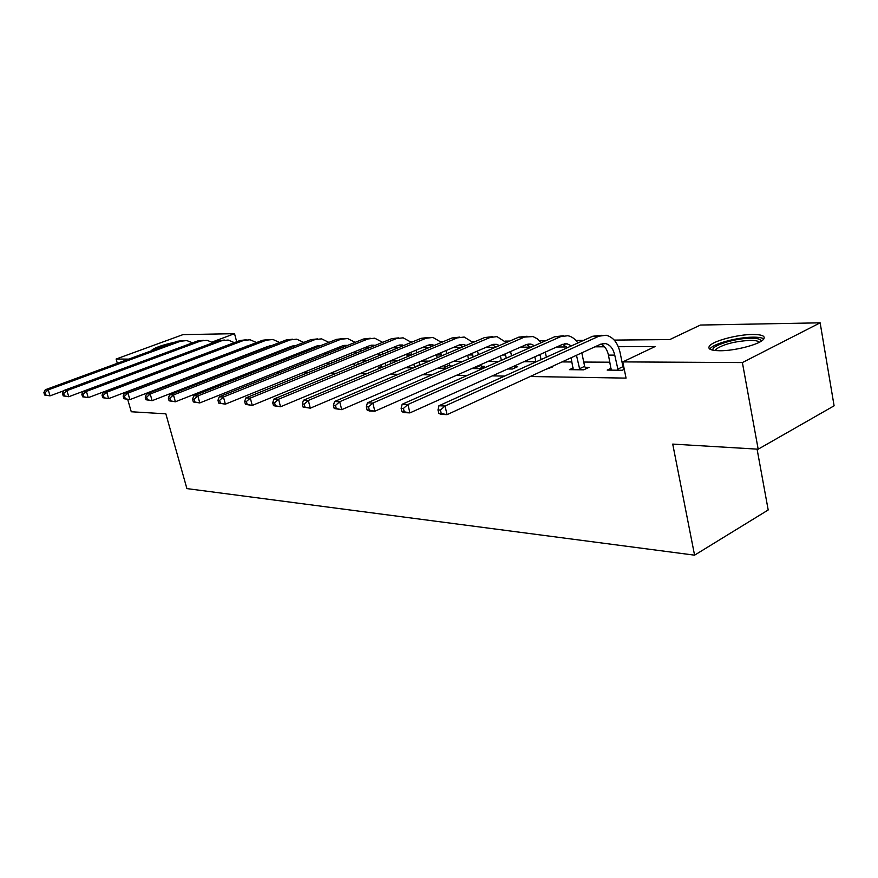 <?xml version="1.0" encoding="UTF-8"?>
<svg xmlns="http://www.w3.org/2000/svg" width="878" height="878" viewBox="0 0 878 878"><rect width="100%" height="100%" fill="white"/><g stroke="black" fill="none" stroke-linecap="round" stroke-linejoin="round"><path stroke-width="1.32" d="M719.85 350.75C710.313 350.563 707.01 348.818 709.918 345.515C714.582 340.521 737.959 334.485 752.644 334.463C762.752 334.529 766.22 336.34 763.026 339.863C758.087 344.878 734.129 350.915 719.85 350.75M151.027 350.882L151.027 350.882C153.826 347.973 161.728 345.098 174.733 342.222M757.077 449.13L768.195 509.975L694.575 555.17L186.904 488.596L165.843 413.823L131.261 411.76L127.738 399.534M117.323 363.305L116.105 359.036L182.964 334.628L234.525 333.673L212.037 342.08M236.687 341.761L234.525 333.673M614.227 340.093L669.782 339.577L700.37 325.047L820.14 322.83L742.382 362.57L622.776 361.901L655.109 346.547L618.31 346.722M742.382 362.57L758.175 449.196L834.1 405.812L820.14 322.83M181.779 370.703L182.789 370.714M203.905 371.076L205.551 371.098M227.018 371.46L229.345 371.493M251.174 371.855L254.236 371.91M276.438 372.283L280.323 372.349M302.91 372.722L307.673 372.799M330.655 373.183L336.395 373.282M359.782 373.666L366.587 373.787M390.392 374.182L398.371 374.313M422.603 374.719L431.866 374.873M456.549 375.279L467.217 375.466M492.36 375.883L504.587 376.08M530.191 376.508L626.058 378.111L622.776 361.901M622.853 362.285L622.063 362.274M609.914 362.208L583.738 362.054M571.94 361.977L562.008 361.923M535.898 361.769L523.957 361.692M498.66 361.549L487.916 361.484M463.046 361.341L453.717 361.286M429.276 361.132L421.242 361.088M397.218 360.946L390.348 360.902M366.73 360.77L362.965 360.748M337.712 360.595L336.878 360.595M234.152 359.98L232.67 359.98M211.258 359.848L210.237 359.837M195.629 365.413L196.65 365.424M217.909 365.665L219.555 365.687M224.351 363.843L222.979 363.832M241.176 365.939L246.005 364.052M381.48 366.324L378.681 367.498L381.513 367.531M409.741 366.576L406.81 367.816L413.428 367.893M437.771 368.167L447.067 368.277M452.247 366.027L449.964 366.005M471.837 368.551L479.421 368.639L484.645 366.335L481.298 366.302M507.769 368.969L512.456 369.012L517.713 366.653L514.19 366.62M545.71 369.397L552.46 366.982L551 366.971M573.191 367.915L569.438 369.66L583.716 369.825L589.039 367.333L585.143 367.3M611.143 368.211L607.181 370.088L622.239 370.264L624.28 369.287M758.175 449.196L672.724 444.092L694.575 555.17M128.748 359.113L116.105 359.036M604.514 346.788L594.911 346.832M566.54 346.964L556.674 347.008M530.499 347.128L520.424 347.183M495.39 347.304L485.995 347.348M461.367 347.458L453.267 347.501M429.035 347.611L422.109 347.644M398.272 347.754L392.422 347.787M368.958 347.897L364.096 347.918M341.004 348.028L337.031 348.05M314.302 348.16L311.163 348.171M288.785 348.281L286.404 348.292M264.366 348.39L262.687 348.401M240.978 348.5L239.935 348.511M411.003 341.981L412.309 341.97M440.833 341.707L443.192 341.685M472.134 341.41L475.635 341.377M504.993 341.103L509.756 341.059M539.542 340.785L545.688 340.73M575.902 340.444L583.585 340.379M63.743 390.776L50.035 395.857L44.624 395.012L45.788 395.067L45.063 392.664L43.9 392.609L44.624 395.012M43.9 392.609L45.316 389.744L177.301 341.279L183.228 340.554M45.316 389.744L48.235 389.854L180.462 341.246L186.805 340.565L192.567 342.815M45.063 392.664L48.235 389.854L50.035 395.857L45.788 395.067M197.495 364.732L202.236 362.921M713.232 350.267C709.556 346.195 734.985 338.096 750.953 338.195C757.857 338.195 761.204 339.248 760.996 341.344M759.316 342.277C758.285 340.993 755.256 340.346 750.218 340.368C734.82 341.279 723.406 344.22 715.976 349.203L715.109 350.531M763.827 338.985C762.104 337.734 758.493 337.13 753.017 337.163C738.431 337.163 715.219 343.155 710.587 348.138L709.808 349.093M222.935 363.733L223.21 364.282M83.201 391.325L68.736 396.735L63.194 395.879L64.412 395.934L63.688 393.487L62.47 393.432L63.194 395.879M62.47 393.432L63.874 390.49L197.363 341.037L203.4 340.302M63.874 390.49L66.926 390.622L200.656 341.004L207.054 340.302L213.047 342.727M63.688 393.487L66.926 390.622L68.736 396.735L64.412 395.934M237.29 358.839L237.137 358.257M234.174 360.046L234.02 359.453M241.977 356.391L242.13 356.973M224.867 346.228L88.239 397.657L82.565 396.779L83.838 396.834L83.092 394.343L81.83 394.277L82.565 396.779M81.83 394.277L83.223 391.281L218.238 340.785L224.384 340.038M83.223 391.281L86.406 391.412L221.662 340.741L228.126 340.038L234.349 342.639M83.092 394.343L86.406 391.412L88.239 397.657L83.838 396.834M259.493 359.717L259.273 358.872M256.244 360.99L256.025 360.145M264.157 356.962L264.377 357.807M247.618 345.965L108.598 398.623L102.781 397.723L104.109 397.778L103.363 395.232L102.035 395.166L102.781 397.723M102.035 395.166L103.428 392.104L239.957 340.521L246.224 339.775M103.428 392.104L106.743 392.236L243.524 340.477L250.054 339.764L256.53 342.563M103.363 395.232L106.743 392.236L108.598 398.623L104.109 397.778M282.628 360.682L282.332 359.552M279.248 362.021L278.952 360.891M287.271 357.609L287.556 358.729M276.768 352.967L276.416 352.188M269.985 346.217L269.151 345.998M279.928 351.738L279.5 350.981M271.115 345.789L267.922 346.382L129.867 399.633L123.897 398.711L125.28 398.777L124.533 396.165L123.15 396.099L123.897 398.711M123.15 396.099L124.522 392.96L262.599 340.247L268.975 339.49M124.522 392.96L127.99 393.103L266.308 340.203L272.893 339.468L279.643 342.497M284.637 348.972L284.988 349.762M124.533 396.165L127.99 393.103L129.867 399.633L125.28 398.777M306.751 361.758L306.389 360.309M303.228 363.163L302.855 361.714M311.361 358.312L311.734 359.76M300.704 353.538L300.276 352.473M294.064 346.206L292.868 345.855M304.051 352.21L303.525 351.189M295.524 345.647L291.694 346.217L152.103 400.686L145.978 399.742L147.438 399.808L146.67 397.13L145.221 397.075L145.978 399.742M145.221 397.075L146.582 393.86L286.195 339.962L292.692 339.193M146.582 393.86L150.215 394.013L290.069 339.918L296.72 339.171L303.733 342.431M308.683 349.148L309.133 350.201M146.67 397.13L150.215 394.013L152.103 400.686L147.438 399.808M331.939 362.943L331.489 361.132M328.251 364.436L327.801 362.636M336.504 359.102L336.954 360.902M325.65 354.174L325.167 352.791M319.186 346.228L317.627 345.702M329.217 352.747L328.602 351.419M320.942 345.526L316.508 346.064L175.381 401.784L169.103 400.818L170.617 400.884L169.849 398.151L168.335 398.085L169.103 400.818M168.335 398.085L169.673 394.804L310.823 339.665L317.452 338.897M169.673 394.804L173.471 394.957L314.873 339.621L321.578 338.853L328.877 342.387M333.772 349.345L334.298 350.717M169.849 398.151L173.471 394.957L175.381 401.784L170.617 400.884M358.246 364.271L357.708 362.065M354.405 365.852L353.856 363.646M351.694 354.91L351.156 353.165M362.768 359.98L363.316 362.175M345.405 346.261L343.485 345.537M355.48 353.373L354.778 351.694M347.436 345.449L342.42 345.888L199.778 402.936L193.325 401.948L194.916 402.025L194.148 399.227L192.556 399.15L193.325 401.948M192.556 399.15L193.873 395.78L336.559 339.358L343.32 338.579M193.873 395.78L197.857 395.945L340.785 339.303L347.556 338.524L355.151 342.354M359.98 349.587L360.584 351.299M194.148 399.227L197.857 395.945L199.778 402.936L194.916 402.025M385.771 365.742L385.124 363.086M381.546 367.52L381.096 364.776M378.901 355.744L378.319 353.582M390.238 360.957L390.875 363.602M372.81 346.327L370.516 345.383M382.918 354.086L382.149 352.012M375.115 345.394L369.528 345.712L225.383 404.154L218.743 403.134L220.411 403.211L219.632 400.346L217.963 400.269L218.743 403.134M217.963 400.269L219.248 396.823L363.459 339.029L370.275 338.239M219.248 396.823L223.44 396.988L367.882 338.974L374.708 338.184L382.621 342.343M387.363 349.861L388.054 351.979M219.632 400.346L223.44 396.988L225.383 404.154L220.411 403.211M414.657 367.366L413.823 364.238M407.381 356.688L406.953 354.91L411.606 354.91L410.794 352.374M409.806 367.849L409.609 366.027M416.776 352.747L416.029 350.19M418.971 362.054L419.805 365.182M406.953 354.91L406.733 354.064M401.476 346.437L398.821 345.208M404.067 345.372L397.91 345.526L252.26 405.427L245.434 404.374L247.19 404.462L246.4 401.52L244.644 401.444L245.434 404.374M244.644 401.444L245.906 397.899L391.621 338.688L398.491 337.876M245.906 397.899L250.307 398.085L396.252 338.634L403.134 337.821L411.365 342.354M246.4 401.52L250.307 398.085L252.26 405.427L247.19 404.462M414.493 367.048L419.64 364.864M444.784 368.244L443.895 365.522M441.656 355.864L440.789 352.791M437.222 357.752L436.487 354.624M439.45 367.443L439.406 368.189M446.046 350.563L446.858 353.647M449.086 363.283L450.392 366.828M431.493 346.58L428.464 345.032M434.369 345.383L432.36 344.78L427.641 345.339L280.532 406.766L273.497 405.691L275.352 405.779L274.562 402.761L272.707 402.684L273.497 405.691M272.707 402.684L273.936 399.04L421.122 338.326L428.058 337.503M273.936 399.04L278.567 399.227L425.984 338.271L432.92 337.437L441.491 342.398M274.562 402.761L278.567 399.227L280.532 406.766L275.352 405.779M444.334 367.366L449.514 365.127M476.074 368.606L475.448 366.971M473.165 356.94L472.254 353.274M468.512 358.959L467.667 355.261M477.522 351.002L478.4 354.668M480.672 364.666L481.934 367.531M462.969 346.777L459.567 344.856M466.13 345.427L463.584 344.56L458.843 345.131L310.307 408.171L303.064 407.063L305.006 407.162L304.205 404.067L302.262 403.979L303.064 407.063M302.262 403.979L303.448 400.247L452.082 337.953L459.798 337.097M303.448 400.247L308.321 400.445L457.186 337.898L464.166 337.042L473.088 342.464M304.205 404.067L308.321 400.445L310.307 408.171L305.006 407.162M475.613 367.706L480.837 365.402M506.266 358.18L505.267 353.845M501.382 360.342L500.405 355.985M510.557 351.518L511.545 355.842M513.97 366.181L514.87 367.926M496.004 347.029L492.229 344.681M499.472 345.526L496.388 344.33L491.614 344.922L341.707 409.653L334.222 408.522L336.285 408.621L335.473 405.438L333.421 405.351L334.222 408.522M333.421 405.351L334.562 401.509L484.59 337.558L492.58 336.68M334.562 401.509L339.709 401.718L489.946 337.503L496.981 336.625L506.266 342.574M335.473 405.438L339.709 401.718L341.707 409.653L336.285 408.621M541.078 359.596L539.97 354.503M535.931 361.912L534.823 356.819M545.282 352.122L546.379 357.192M549.2 367.794L549.496 368.343M530.707 347.359L526.57 344.494M534.515 345.669L530.883 344.088L526.076 344.692L374.851 411.222L369.418 410.97L367.136 410.059L369.309 410.158L368.497 406.898L366.324 406.799L367.136 410.059M366.324 406.799L367.41 402.848L518.766 337.152L527.063 336.241M367.41 402.848L372.854 403.068L524.418 337.086L533.034 336.559L537.413 338.853L541.144 342.738M368.497 406.898L372.854 403.068L374.851 411.222L369.309 410.158M579.82 369.781L576.473 355.283M573.268 369.704L571.051 357.774M581.818 352.835L584.638 366.335L585.922 368.793M567.221 347.776L562.732 344.297M571.391 345.888L567.199 343.847L562.359 344.45L409.916 412.89L404.165 412.616L401.937 411.683L404.242 411.793L403.43 408.435L401.125 408.325L401.937 411.683M401.125 408.325L402.146 404.264L554.764 336.713L563.369 335.78M402.146 404.264L407.908 404.495L560.702 336.636L567.825 335.725C571.765 336.493 575.112 338.908 577.867 342.969M403.43 408.435L407.908 404.495L409.916 412.89L404.242 411.793M579.315 368.815L584.638 366.335M618.134 370.22L614.743 355.118C613.206 348.621 610.122 344.769 605.48 343.572L600.629 344.209L447.067 414.646L440.965 414.35L438.802 413.395L441.239 413.516L440.427 410.059L437.99 409.949L438.802 413.395M611.22 370.143L608.465 355.118C607.203 349.554 604.668 345.888 600.848 344.11M437.99 409.949L438.945 405.757L445.036 406.009L598.983 336.175L606.127 335.242C613.151 337.009 617.805 342.793 620.098 352.605L622.952 366.675L624.247 369.133M438.945 405.757L592.705 336.252L601.66 335.297M440.427 410.059L445.036 406.009L447.067 414.646L441.239 413.516M617.607 369.221L622.952 366.675M177.301 341.279L180.462 341.246M197.363 341.037L200.656 341.004M218.238 340.785L221.662 340.741M239.957 340.521L243.524 340.477M262.599 340.247L266.308 340.203M286.195 339.962L290.069 339.918M310.823 339.665L314.873 339.621M336.559 339.358L340.785 339.303M378.692 354.877L381.008 354.877M363.459 339.029L367.882 338.974M391.621 338.688L396.252 338.634M436.564 354.942L441.436 354.942M421.122 338.326L425.984 338.271M468.336 354.975L472.715 354.975M452.082 337.953L457.186 337.898M502.633 355.008L505.563 355.008M484.59 337.558L489.946 337.503M538.774 355.041L540.091 355.041M518.766 337.152L524.418 337.086M554.764 336.713L560.702 336.636M608.465 355.118L614.743 355.118M592.705 336.252L598.983 336.175M716.25 350.629L715.976 349.203M246.817 346.064L247.376 346.064M269.634 345.91L270.819 345.899M293.417 345.745L295.304 345.723M318.242 345.57L320.887 345.548M344.176 345.394L347.019 345.372M371.295 345.197L374.171 345.186M399.688 344.999L402.585 344.988M429.441 344.802L432.36 344.78M460.654 344.582L463.584 344.56M493.436 344.352L496.388 344.33M527.908 344.11L530.883 344.088M564.214 343.858L567.199 343.847M602.484 343.594L605.48 343.572"/></g></svg>
